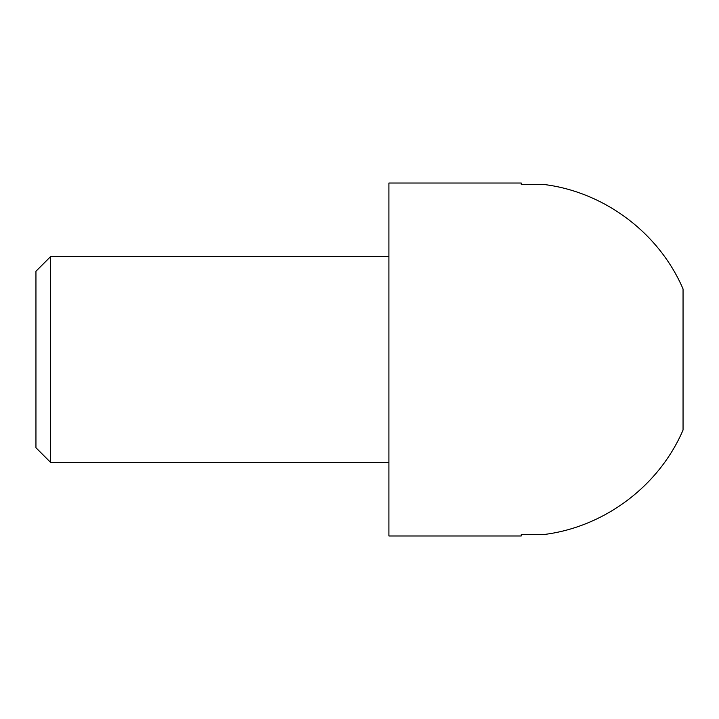 <?xml version="1.0" encoding="UTF-8"?>
<svg xmlns="http://www.w3.org/2000/svg" width="719" height="719" viewBox="0 0 719 719"><rect width="100%" height="100%" fill="white"/><g stroke="black" fill="none" stroke-linecap="round" stroke-linejoin="round"><path stroke-width="1.08" d="M50.654 256.548L35.95 271.261L35.95 447.739L50.654 462.452L50.654 256.548L388.916 256.548M521.275 535.979L521.275 534.594L543.339 534.594C604.023 527.324 658.964 486.206 683.05 430.034L683.05 288.966C658.964 232.794 604.023 191.676 543.339 184.406L521.275 184.406L521.275 183.021L388.916 183.021L388.916 535.979L521.275 535.979M50.654 462.452L388.916 462.452"/></g></svg>
